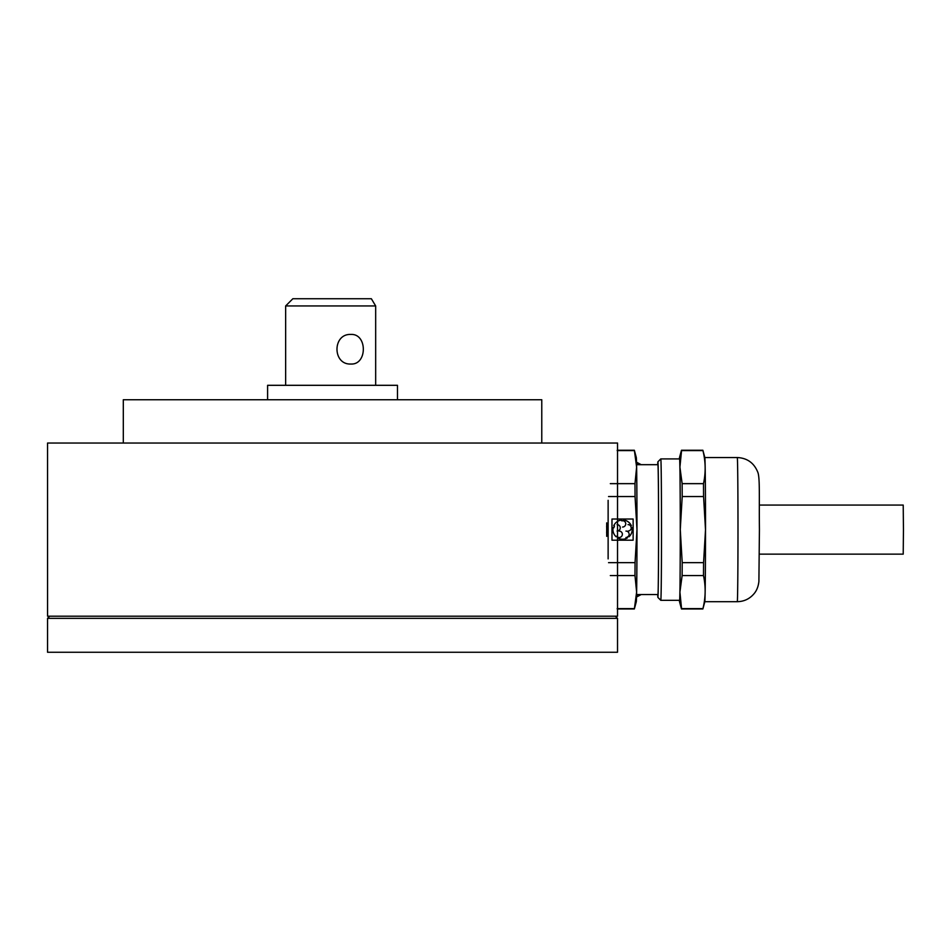 <?xml version="1.0" encoding="UTF-8"?>
<svg xmlns="http://www.w3.org/2000/svg" width="951" height="951" viewBox="0 0 951 951"><rect width="100%" height="100%" fill="white"/><g stroke="black" fill="none" stroke-linecap="round" stroke-linejoin="round"><path stroke-width="1.43" d="M47.562 616.189L617.532 616.189L617.532 443.035L47.55 443.035L47.562 616.189M541.773 443.035L541.773 399.741L123.309 399.741L123.309 443.035M444.2 618.352L47.55 618.352L47.55 652.267L617.532 652.267L617.532 618.352L444.2 618.352M350.919 364.031C332.339 364.946 332.351 333.528 350.919 334.443C367.455 333.528 367.455 364.946 350.919 364.031M285.645 305.949L292.86 298.733L371.354 298.733L375.669 305.949L285.645 305.949L285.645 385.31M267.6 399.741L267.6 385.31L397.47 385.31L397.47 399.741M375.669 385.31L375.669 305.949M613.859 527.793L613.157 527.567A9.617 9.617 90 0 0 616.153 536.792L616.593 536.186L618.15 537.327L617.71 537.921A9.617 9.617 90 0 0 627.398 537.921L626.971 537.327L628.528 536.186L628.956 536.792A9.617 9.617 90 0 0 631.951 527.567L631.25 527.793L630.656 525.962L631.357 525.737A9.617 9.617 90 0 0 623.523 520.042L623.523 520.779L621.597 520.779L621.597 520.042A9.617 9.617 90 0 0 613.752 525.737L614.453 525.962L613.859 527.793M636.588 464.682L657.914 464.682A64.93 0.642 90 0 1 658.556 529.612A67.818 0.678 90 0 1 657.902 597.43A67.818 0.678 90 0 1 657.723 594.541M657.723 464.682A67.818 0.678 90 0 1 657.902 461.794A67.818 0.678 90 0 1 658.579 529.612A64.93 0.642 90 0 1 657.914 594.541L636.588 594.541M657.902 461.794L660.79 458.905A70.707 0.701 90 0 1 660.802 458.905A70.707 0.701 90 0 1 661.504 529.612A70.707 0.701 90 0 1 660.802 600.319A70.707 0.701 90 0 1 660.79 600.319L657.902 597.43M660.802 458.905L679.561 458.905A70.707 0.701 90 0 1 680.262 529.612A72.145 0.713 90 0 1 679.917 592.093A72.145 0.713 90 0 1 679.525 601.71A72.145 0.713 90 0 1 679.418 600.319M679.418 458.905A72.145 0.713 90 0 1 679.525 457.514L681.463 450.298A79.361 0.785 90 0 1 681.487 450.251L702.86 450.251A79.361 0.785 90 0 1 702.884 450.298L704.834 457.586A72.074 0.713 90 0 1 705.523 529.612L703.574 562.671A79.361 0.785 90 0 1 703.49 575.569C705.868 586.589 705.678 597.608 702.932 608.628A79.361 0.785 90 0 1 702.884 608.925A79.361 0.785 90 0 1 702.86 608.973L681.487 608.973A79.361 0.785 90 0 1 681.463 608.925L679.525 601.71M702.884 450.298A79.361 0.785 90 0 1 702.932 450.596C705.678 461.615 705.868 472.635 703.49 483.655A79.361 0.785 90 0 1 703.574 496.553L705.499 529.612A72.074 0.713 90 0 1 704.834 601.638L702.884 608.925M759.35 505.076L903.212 505.076L903.45 529.612L903.212 554.148L759.35 554.148M702.932 608.628L681.558 608.628A79.361 0.785 90 0 1 681.487 608.973M681.558 608.628L679.917 592.093L682.129 575.569L703.49 575.569M703.574 562.671L682.2 562.671A79.361 0.785 90 0 1 682.129 575.569M682.2 562.671L680.274 529.612L682.2 496.553L703.574 496.553M703.49 483.655L682.129 483.655A79.361 0.785 90 0 1 682.2 496.553M682.129 483.655L679.917 467.131A72.145 0.713 90 0 1 680.274 529.612A70.707 0.701 90 0 1 679.561 600.319L660.802 600.319M679.525 457.514A72.145 0.713 90 0 1 679.917 467.131L681.558 450.596L702.932 450.596M613.157 527.567L613.157 527.567A9.617 9.617 90 0 0 616.153 536.792L616.153 536.792M614.453 525.962L613.752 525.737A9.617 9.617 90 0 1 621.597 520.042L621.597 520.042M617.068 524.619A3.21 3.21 -90 0 1 620.266 527.829A3.21 3.21 -90 0 1 617.068 531.038M623.523 520.042A9.617 9.617 90 0 0 623.511 520.042L623.511 520.779A3.21 3.21 -90 0 1 622.56 527.044M630.656 525.962L630.656 525.962A3.21 3.21 -90 0 0 628.04 524.619M631.951 527.567L631.25 527.793A3.21 3.21 -90 0 1 628.04 531.038M628.956 536.792L628.528 536.186A3.21 3.21 -90 0 0 625.948 531.074M626.971 537.327L626.971 537.327A3.21 3.21 -90 0 1 625.948 537.493M618.138 537.327L617.71 537.921A9.617 9.617 90 0 0 622.56 539.229M619.16 531.074A3.21 3.21 -90 0 1 622.37 534.284A3.21 3.21 -90 0 1 619.16 537.493M611.98 540.192L633.14 540.192L633.14 519.032L611.98 519.032L611.98 540.192L633.14 540.192L633.14 519.032L611.98 519.032M608.545 496.553L635.054 496.553L636.98 529.612L635.054 562.671L608.545 562.671M608.129 558.891L608.129 500.333M635.054 562.671A79.361 0.785 90 0 1 634.983 575.569L636.623 592.093L634.412 608.628L617.175 608.628M617.258 450.251L634.341 450.251A79.361 0.785 90 0 1 634.365 450.298A79.361 0.785 90 0 1 634.412 450.596L636.623 467.131A72.145 0.713 90 0 1 636.98 529.612A72.145 0.713 90 0 1 636.623 592.093A72.145 0.713 90 0 1 636.302 601.71L634.365 608.925A79.361 0.785 90 0 1 634.341 608.973L617.258 608.973M610.316 575.569L634.983 575.569M606.702 522.872L606.702 536.352M634.365 450.298L636.302 457.514A72.145 0.713 90 0 1 636.623 467.131L634.983 483.655L610.316 483.655M617.175 450.596L634.412 450.596M634.983 483.655A79.361 0.785 90 0 1 635.054 496.553M606.643 526.212A64.93 46.373 90 0 1 606.702 528.804M606.702 530.42A64.93 46.373 90 0 1 606.643 533M737.275 457.538A72.074 0.713 90 0 1 737.988 529.612A72.074 0.713 90 0 1 737.275 601.686C744.074 601.543 749.685 598.88 754.072 593.686C756.699 590.619 758.304 586.541 758.898 581.477L759.421 529.612C759.017 497.86 760.134 476.998 757.65 471.874C753.87 462.804 747.07 458.025 737.275 457.538L704.822 457.538M636.564 463.601A72.074 51.473 90 0 1 638.228 464.682M638.228 594.541A72.074 51.473 90 0 1 636.564 595.623M49.714 616.189L47.55 618.352M615.368 616.189L617.532 618.352M704.822 601.686L737.275 601.686M636.528 462.198L641.188 464.682M641.188 594.541L636.528 597.026"/></g></svg>
